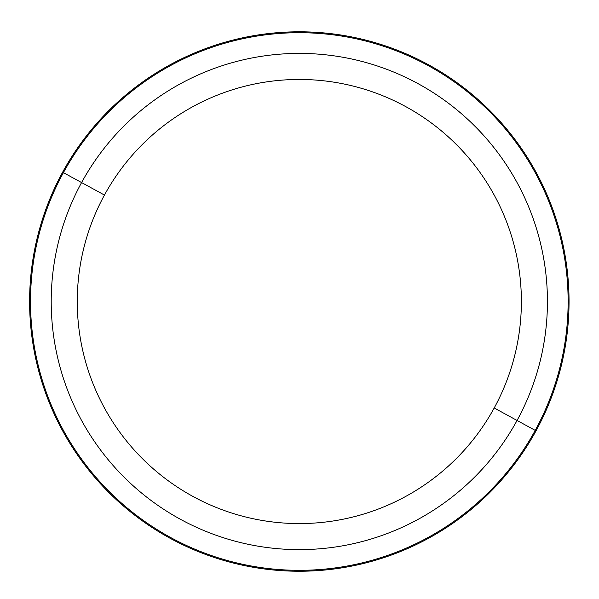 <?xml version="1.0" encoding="UTF-8"?>
<svg xmlns="http://www.w3.org/2000/svg" width="599" height="599" viewBox="0 0 599 599"><rect width="100%" height="100%" fill="white"/><g stroke="black" fill="none" stroke-linecap="round" stroke-linejoin="round"><path stroke-width="0.9" d="M494.197 407.979A222.057 222.057 0 0 1 192.863 496.391A222.057 222.057 0 0 1 104.451 195.057A222.057 222.057 0 0 1 405.785 106.644A222.057 222.057 0 0 1 494.197 407.979L517.064 420.468A248.113 248.113 0 0 1 180.374 519.258A248.113 248.113 0 0 1 81.584 182.568L104.451 195.057A222.057 222.057 0 0 0 192.863 496.391A222.057 222.057 0 0 0 494.197 407.979A222.057 222.057 0 0 0 405.785 106.644A222.057 222.057 0 0 0 104.451 195.057L81.584 182.568A248.113 248.113 0 0 1 418.274 83.778A248.113 248.113 0 0 1 517.064 420.468L494.197 407.979M62.618 172.205A269.73 269.73 0 0 0 170.011 538.224A269.73 269.73 0 0 0 536.03 430.831A269.73 269.73 0 0 0 428.637 64.812A269.73 269.73 0 0 0 62.618 172.205L81.584 182.568A248.113 248.113 0 0 0 180.374 519.258A248.113 248.113 0 0 0 517.064 420.468L535.221 430.389A268.809 268.809 0 0 1 170.453 537.415A268.809 268.809 0 0 1 63.419 172.647A268.809 268.809 0 0 1 428.195 65.62A268.809 268.809 0 0 1 535.221 430.389L517.064 420.468A248.113 248.113 0 0 0 418.274 83.778A248.113 248.113 0 0 0 81.584 182.568L63.419 172.647A268.809 268.809 0 0 0 170.453 537.415A268.809 268.809 0 0 0 535.221 430.389L536.03 430.831A269.73 269.73 0 0 1 170.011 538.224A269.73 269.73 0 0 1 62.618 172.205A269.73 269.73 0 0 1 428.637 64.812A269.73 269.73 0 0 1 536.03 430.831L535.221 430.389A268.809 268.809 0 0 0 428.195 65.62A268.809 268.809 0 0 0 63.419 172.647L62.618 172.205"/></g></svg>

